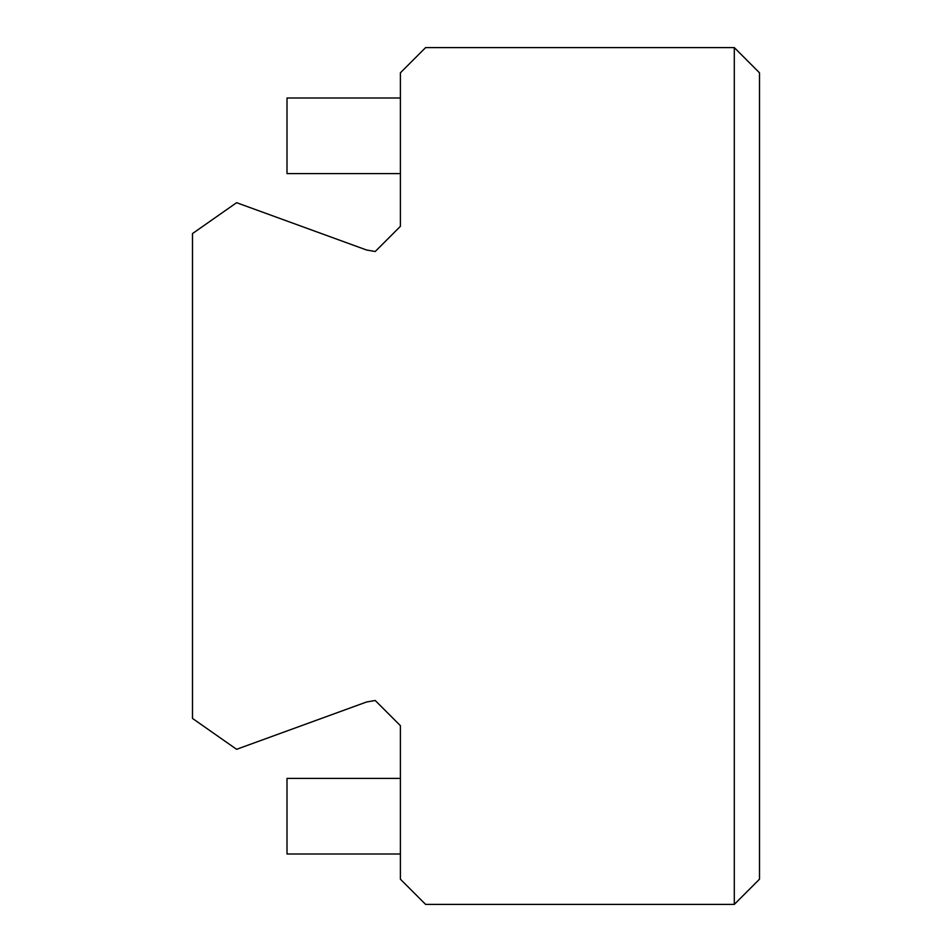 <?xml version="1.0" encoding="UTF-8"?>
<svg xmlns="http://www.w3.org/2000/svg" width="952" height="952" viewBox="0 0 952 952"><rect width="100%" height="100%" fill="white"/><g stroke="black" fill="none" stroke-linecap="round" stroke-linejoin="round"><path stroke-width="1.43" d="M501.204 904.4L425.603 904.4L400.399 879.196L400.399 725.674L375.195 700.482L366.579 701.993L236.596 749.307L192.494 718.427L192.494 233.573L236.596 202.693L366.579 250.007L375.195 251.518L400.399 226.326L400.399 72.804L425.603 47.6L734.301 47.6L734.301 904.4L759.506 879.196L759.506 72.804L734.301 47.6M400.399 173.597L287.004 173.597L287.004 97.996L400.399 97.996M400.399 854.003L287.004 854.003L287.004 778.403L400.399 778.403M425.603 904.4L734.301 904.4"/></g></svg>
